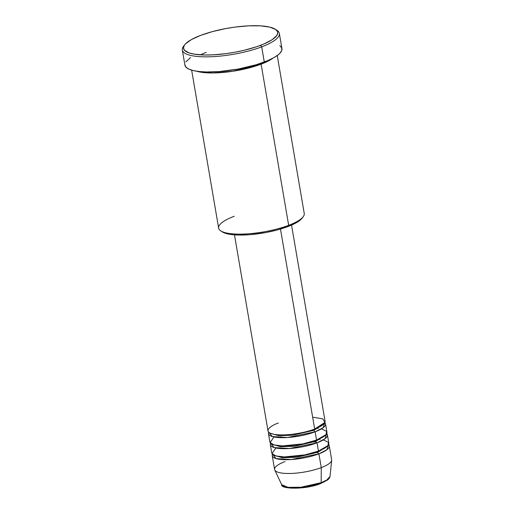 <?xml version="1.0" encoding="UTF-8"?>
<svg xmlns="http://www.w3.org/2000/svg" width="514" height="514" viewBox="0 0 514 514"><rect width="100%" height="100%" fill="white"/><g stroke="black" fill="none" stroke-linecap="round" stroke-linejoin="round"><path stroke-width="0.77" d="M272.234 455.706A28.945 7.543 170.3 0 1 272.491 454.241L276.089 458.597L291.322 459.542L318.911 453.843A28.945 7.543 170.3 0 1 289.151 459.657A28.945 7.543 170.3 0 1 272.234 455.706L274.585 469.481A28.945 7.543 -9.7 0 0 291.502 473.433A28.945 7.543 -9.7 0 0 321.269 467.618L318.911 453.843L326.885 449.763L328.568 444.655A28.945 7.543 170.3 0 1 329.301 445.953A28.945 7.543 170.3 0 1 318.911 453.843A1.446 0.842 69.2 0 1 317.768 452.314L296.405 457.28L282.302 457.73L274.078 455.275L282.302 457.73L296.405 457.28L317.768 452.314A1.446 0.842 69.2 0 1 317.941 451.273A1.446 0.842 -110.8 0 0 317.768 452.314A1.446 0.842 -110.8 0 0 318.911 453.843L321.269 467.618A28.945 7.543 170.3 0 0 331.671 460.274L330.014 476.433L326.872 479.954L321.179 482.672A1.446 0.842 69.2 0 1 320.762 483.52A1.446 0.842 69.2 0 1 320.479 483.546A1.446 0.842 -110.8 0 0 320.762 483.52A1.446 0.842 -110.8 0 0 321.179 482.672A24.582 6.406 -9.7 0 0 330.014 476.433L329.256 478.322L327.675 479.922L320.755 483.52C305.624 489.945 280.091 489.065 281.685 484.696A24.582 6.406 -9.7 0 0 296.713 487.568A24.582 6.406 -9.7 0 0 321.179 482.672L321.269 467.618L321.179 482.672L300.87 487.246L287.988 487.349L281.685 484.696L274.752 470.002A28.945 7.543 170.3 0 1 284.968 461.585M278.376 423.016C271.199 425.341 261.337 432.049 274.47 434.394C288.206 436.514 308.953 431.619 314.677 429.049A28.945 7.543 -9.7 0 0 325.06 421.159L291.547 225.1M325.529 423.909A28.945 7.543 170.3 0 0 324.803 422.617L323.12 427.725L315.146 431.805A1.446 0.842 69.2 0 1 314.003 430.276A1.446 0.842 69.2 0 1 314.176 429.235A1.446 0.842 -110.8 0 0 314.003 430.276L292.639 435.242L278.537 435.686L270.313 433.238L278.537 435.686L292.639 435.242L314.003 430.276A1.446 0.842 -110.8 0 0 315.146 431.805L287.551 437.504L272.317 436.559L268.726 432.203A28.945 7.543 170.3 0 0 268.462 433.668L269.876 441.931A28.945 7.543 -9.7 0 0 286.793 445.882A28.945 7.543 -9.7 0 0 316.56 440.068A28.945 7.543 -9.7 0 0 326.943 432.178L325.529 423.909A28.945 7.543 170.3 0 1 315.146 431.805L316.56 440.068L315.146 431.805A28.945 7.543 170.3 0 1 285.379 437.62A28.945 7.543 170.3 0 1 268.462 433.668M273.988 436.977L270.126 442.612L274.097 444.931L282.443 445.927L302.907 443.884L316.56 440.068L326.011 434.632L326.608 431.349L321.423 428.869M327.418 434.928A28.945 7.543 170.3 0 0 326.686 433.636L325.002 438.744L317.029 442.824A1.446 0.842 69.2 0 1 315.885 441.295A1.446 0.842 69.2 0 1 316.059 440.254A1.446 0.842 -110.8 0 0 315.885 441.295L294.522 446.261L280.419 446.705L272.195 444.257L280.419 446.705L294.522 446.261L315.885 441.295A1.446 0.842 -110.8 0 0 317.029 442.824L289.433 448.523L274.206 447.578L270.608 443.222A28.945 7.543 170.3 0 0 270.345 444.687L271.758 452.95A28.945 7.543 -9.7 0 0 288.675 456.901A28.945 7.543 -9.7 0 0 318.442 451.086A28.945 7.543 -9.7 0 0 328.825 443.196L327.418 434.928A28.945 7.543 170.3 0 1 317.029 442.824L318.442 451.086L317.029 442.824A28.945 7.543 170.3 0 1 287.262 448.638A28.945 7.543 170.3 0 1 270.345 444.687M275.87 447.996L272.009 453.631L275.979 455.95L284.326 456.946L304.789 454.903L318.442 451.086L327.893 445.651L328.491 442.368L323.306 439.888M191.645 70.148L218.643 228.113A43.42 11.314 -9.7 0 0 244.022 234.043A43.42 11.314 -9.7 0 0 288.669 225.318L261.118 64.16L272.934 58.153A43.42 11.314 170.3 0 1 261.118 64.16A1.446 0.842 69.2 0 1 260.27 63.44A1.446 0.842 -110.8 0 0 261.118 64.16L288.669 225.318L287.994 226.546A41.975 10.935 -9.7 0 0 302.02 218.27L303.17 216.76A43.42 11.314 170.3 0 1 288.669 225.318A43.42 11.314 -9.7 0 0 304.243 213.483L277.245 55.512M182.329 50.025L184.918 65.175A49.209 12.818 -9.7 0 0 213.676 71.889A49.209 12.818 -9.7 0 0 264.28 62.008L261.69 46.858A49.209 12.818 -9.7 0 0 276.962 30.339L275.369 29.298A47.763 12.445 170.3 0 1 260.547 45.328L261.69 46.858L264.28 62.008A49.209 12.818 -9.7 0 0 281.935 48.592L279.346 33.442A49.209 12.818 170.3 0 1 261.69 46.858A49.209 12.818 170.3 0 1 211.087 56.739A49.209 12.818 170.3 0 1 182.329 50.025A49.209 12.818 170.3 0 1 184.192 45.54M184.699 44.795L183.543 46.305A49.209 12.818 -9.7 0 0 205.234 56.842A49.209 12.818 -9.7 0 0 261.69 46.858L260.547 45.328A47.763 12.445 170.3 0 1 205.748 55.017A47.763 12.445 170.3 0 1 184.699 44.795A47.763 12.445 170.3 0 1 200.659 35.376L191.381 39.597L185.483 43.883L184.365 45.264L183.472 47.866L184.391 50.179L189.068 52.916L194.208 54.15L204.469 55.004L212.623 54.87L226.044 53.629L235.283 52.158L244.343 50.231L256.833 46.658L263.971 43.953L272.195 39.668L276.834 35.447L277.727 32.845L277.496 31.643L275.684 29.51L269.754 27.107L260.45 25.848L248.577 25.835L235.161 27.075L225.922 28.546L212.507 31.585L200.659 35.376A47.763 12.445 170.3 0 1 275.369 29.298M206.204 52.357L200.389 54.837M261.118 64.16L232.771 71.279L212.687 72.969L196.579 71.202A43.42 11.314 170.3 0 0 261.118 64.16M280.49 229.058L314.677 429.049L280.49 229.058M276.095 29.831A49.209 12.818 170.3 0 1 279.346 33.442M274.752 470.002A28.945 7.543 170.3 0 0 292.453 473.388A28.945 7.543 170.3 0 0 321.269 467.618A28.945 7.543 -9.7 0 0 331.652 459.722L329.301 445.953M323.647 482.19L327.842 479.421M285.784 487.227L291.457 488.171L303.735 487.574M312.615 485.923L316.752 484.805M279.873 45.707L281.743 47.911L281.756 50.456L279.912 53.244L278.312 54.702L273.833 57.664L267.807 60.594L256.37 64.687L238.252 69.043L219.394 71.555L206.506 71.979L199.136 71.536L193.091 70.527L188.593 68.998L185.817 67.006L184.873 64.623M185.792 61.937L190.572 57.587M302.309 217.859L298.229 221.573L291.001 225.338L277.579 229.88L265.796 232.546L249.708 234.686L238.714 235.046L229.7 234.3L225.183 233.215L222.067 231.705M234.48 234.859L267.993 430.912A28.945 7.543 -9.7 0 0 284.91 434.863A28.945 7.543 -9.7 0 0 314.677 429.049L324.88 422.45L322.792 418.852L312.64 417.162M220.744 230.85L222.337 231.891A41.975 10.935 -9.7 0 0 287.994 226.546L288.669 225.318A43.42 11.314 170.3 0 1 220.744 230.85A43.42 11.314 170.3 0 1 234.223 216.272M317.768 452.314L327.412 446.158L317.768 452.314M315.859 441.018L313.919 441.006L315.859 441.018M285.097 445.934L283.291 446.582L285.097 445.934M320.177 439.425L318.507 439.29M315.885 441.295L325.529 435.14L315.885 441.295M318.294 428.406L316.624 428.271M314.003 430.276L323.647 424.121L314.003 430.276M281.01 436.765L278.98 437.581M316.129 442.014L313.874 442.021"/></g></svg>
